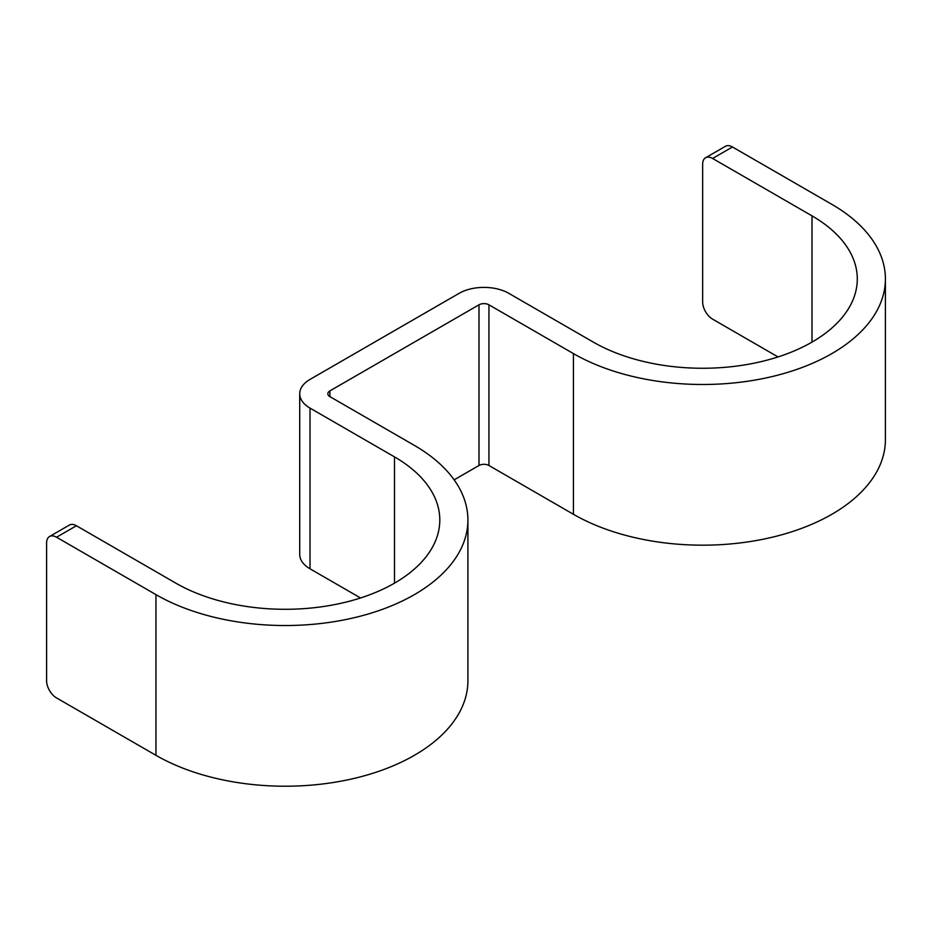 <?xml version="1.0" encoding="UTF-8"?>
<svg xmlns="http://www.w3.org/2000/svg" width="932" height="932" viewBox="0 0 932 932"><rect width="100%" height="100%" fill="white"/><g stroke="black" fill="none" stroke-linecap="round" stroke-linejoin="round"><path stroke-width="1.4" d="M454.152 479.84L479.001 465.499L479.001 304.811L329.893 390.892A7.025 4.054 180 0 0 327.831 393.758A7.025 4.054 180 0 0 329.893 396.624L414.39 445.414A182.754 105.514 180 0 1 467.911 520.021A182.754 105.514 180 0 1 355.104 617.497A182.754 105.514 180 0 1 155.947 594.628L56.537 537.228A14.062 8.12 -120 0 0 49.513 536.541L69.387 525.054A14.062 8.12 60 0 1 76.424 525.753L175.822 583.141A154.63 89.274 180 0 0 344.339 602.503A154.63 89.274 180 0 0 439.799 520.021A154.63 89.274 180 0 0 394.504 456.89L310.018 408.111A35.148 20.294 180 0 1 299.72 393.758A35.148 20.294 180 0 1 310.018 379.417L459.115 293.335A35.148 20.294 180 0 1 508.814 293.335L593.311 342.114A154.63 89.274 180 0 0 761.828 361.465A154.63 89.274 180 0 0 857.289 278.983A154.63 89.274 180 0 0 811.993 215.851L712.596 158.463A14.062 8.12 -120 0 0 705.559 157.764A14.062 8.12 -120 0 0 702.646 164.207L702.646 301.945A14.062 8.12 -120 0 0 712.596 319.152L778.022 356.933M49.513 536.541A14.062 8.12 -120 0 0 46.6 542.972L46.6 680.709A14.062 8.12 -120 0 0 56.537 697.928L155.947 755.316L155.947 594.628M467.911 520.021L467.911 680.709A182.754 105.514 180 0 1 355.104 778.185A182.754 105.514 180 0 1 155.947 755.316M299.72 393.758L299.72 554.447A35.148 20.294 180 0 0 310.018 568.8L360.533 597.971M479.001 304.811A7.025 4.054 180 0 1 488.939 304.811L573.425 353.589A182.754 105.514 180 0 0 772.581 376.458A182.754 105.514 180 0 0 885.4 278.983A182.754 105.514 180 0 0 831.88 204.376L732.47 146.988L712.596 158.463M479.001 465.499A7.025 4.054 180 0 1 488.939 465.499L488.939 304.811M885.4 278.983L885.4 439.671A182.754 105.514 180 0 1 772.581 537.147A182.754 105.514 180 0 1 573.425 514.278L488.939 465.499M705.559 157.764L725.446 146.289A14.062 8.12 60 0 1 732.47 146.988M56.537 537.228L76.424 525.753M394.504 583.141L394.504 456.89M310.018 568.8L310.018 408.111M329.893 396.624L329.893 390.892M811.993 342.114L811.993 215.851M573.425 514.278L573.425 353.589"/></g></svg>
